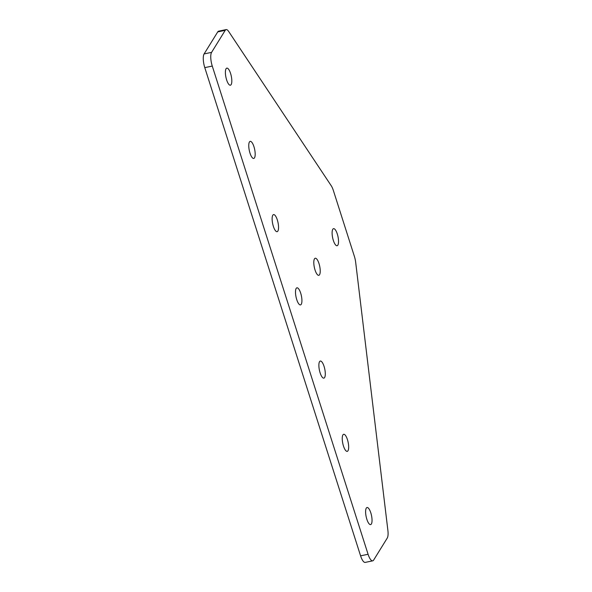 <?xml version="1.0" encoding="UTF-8"?>
<svg xmlns="http://www.w3.org/2000/svg" width="592" height="592" viewBox="0 0 592 592"><rect width="100%" height="100%" fill="white"/><g stroke="black" fill="none" stroke-linecap="round" stroke-linejoin="round"><path stroke-width="0.89" d="M230.584 73.467A8.725 2.731 78.2 0 0 226.817 68.132A8.725 2.731 78.2 0 0 226.618 79.876A8.725 2.731 78.2 0 0 230.384 85.211A8.725 2.731 78.2 0 0 230.584 73.467M253.953 146.698A8.725 2.731 78.2 0 0 250.187 141.362A8.725 2.731 78.2 0 0 249.987 153.106A8.725 2.731 78.2 0 0 253.753 158.441A8.725 2.731 78.2 0 0 253.953 146.698M277.322 219.928A8.725 2.731 78.2 0 0 273.556 214.593A8.725 2.731 78.2 0 0 273.356 226.336A8.725 2.731 78.2 0 0 277.123 231.672A8.725 2.731 78.2 0 0 277.322 219.928M366.84 519.258A8.725 2.731 -101.8 0 1 367.04 507.522A8.725 2.731 -101.8 0 1 370.807 512.85A8.725 2.731 -101.8 0 1 370.607 524.593A8.725 2.731 -101.8 0 1 366.84 519.258M343.471 446.028A8.725 2.731 -101.8 0 1 343.671 434.291A8.725 2.731 -101.8 0 1 347.437 439.619A8.725 2.731 -101.8 0 1 347.238 451.363A8.725 2.731 -101.8 0 1 343.471 446.028M333.333 240.396A8.725 2.731 -101.8 0 1 333.533 228.66A8.725 2.731 -101.8 0 1 337.299 233.988A8.725 2.731 -101.8 0 1 337.1 245.732A8.725 2.731 -101.8 0 1 333.333 240.396M315.033 269.982A8.725 2.731 -101.8 0 1 315.233 258.238A8.725 2.731 -101.8 0 1 318.999 263.573A8.725 2.731 -101.8 0 1 318.799 275.317A8.725 2.731 -101.8 0 1 315.033 269.982M320.102 372.797A8.725 2.731 -101.8 0 1 320.302 361.053A8.725 2.731 -101.8 0 1 324.068 366.389A8.725 2.731 -101.8 0 1 323.868 378.133A8.725 2.731 -101.8 0 1 320.102 372.797M296.725 299.567A8.725 2.731 -101.8 0 1 296.925 287.823A8.725 2.731 -101.8 0 1 300.692 293.158A8.725 2.731 -101.8 0 1 300.492 304.902A8.725 2.731 -101.8 0 1 296.725 299.567M211.588 52.362L225.212 30.347A10.737 3.367 78.2 0 1 226.129 29.6A10.737 3.367 78.2 0 1 228.63 31.413L331.217 185.718A10.737 3.367 78.2 0 1 333.355 190.469L354.364 256.306A10.737 3.367 78.2 0 1 355.681 262.389L387.893 530.447A10.737 3.367 78.2 0 1 387.249 538.076L373.633 560.091A10.737 3.367 78.2 0 1 372.708 560.839L365.227 562.4A10.737 3.367 -101.8 0 1 360.587 555.836L204.78 67.629A10.737 3.367 -101.8 0 1 204.107 53.924L211.588 52.362A10.737 3.367 78.2 0 0 212.269 66.067L204.78 67.629M360.587 555.836L368.076 554.275L212.269 66.067M368.076 554.275A10.737 3.367 78.2 0 0 372.708 560.839M225.212 30.347L217.73 31.909L204.107 53.924M217.73 31.909A10.737 3.367 -101.8 0 1 218.648 31.161L226.129 29.6"/></g></svg>
